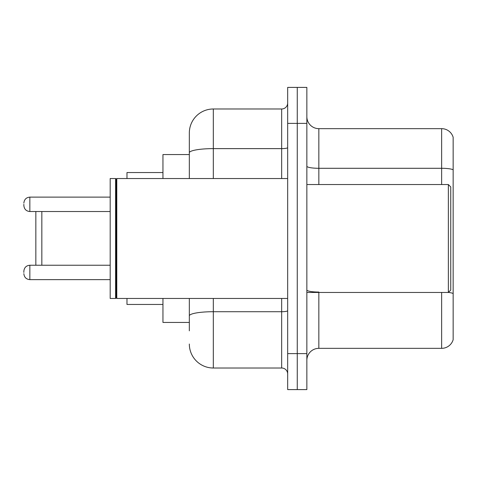 <?xml version="1.0" encoding="UTF-8"?>
<svg xmlns="http://www.w3.org/2000/svg" width="477" height="477" viewBox="0 0 477 477"><rect width="100%" height="100%" fill="white"/><g stroke="black" fill="none" stroke-linecap="round" stroke-linejoin="round"><path stroke-width="0.72" d="M189.333 175.894L189.333 146.165L189.333 154.56L162.955 154.56L162.955 178.541M189.333 322.44L162.955 322.44L162.955 298.459M189.333 330.835L189.333 298.459L189.333 330.835M287.667 353.618L287.667 389.596L297.26 389.596L297.26 353.618L297.26 389.596L306.854 389.596L306.854 353.618L297.26 353.618L297.26 123.382L297.26 353.618L287.667 353.618L287.667 123.382L297.26 123.382L297.26 87.404L297.26 123.382L306.854 123.382L306.854 353.618M306.854 123.382L306.854 87.404L287.667 87.404L287.667 123.382M213.32 298.459L213.32 368.011L281.668 368.011L281.668 298.459M189.333 178.541L189.333 132.976A23.981 23.981 0 0 1 213.32 108.989L281.668 108.989A5.998 5.998 0 0 0 287.667 102.996M189.333 132.976L189.333 146.165M287.667 374.004A5.998 5.998 0 0 0 281.668 368.011M213.32 368.011A23.981 23.981 0 0 1 189.333 344.024M306.854 360.338A11.991 11.991 0 0 1 318.845 348.341L441.636 348.341L441.636 292.461M453.15 137.293A11.991 11.991 0 0 0 441.636 128.659A11.991 11.991 0 0 1 453.15 137.293L453.15 339.707A11.991 11.991 0 0 1 441.636 348.341M453.15 169.794L453.15 169.794A11.991 2.081 180 0 0 441.636 168.292L441.636 128.659L318.845 128.659A11.991 11.991 0 0 1 306.854 116.662A11.991 11.991 0 0 0 318.845 128.659L318.845 184.539M453.15 169.961L453.15 293.546A11.991 2.081 180 0 0 448.404 292.413M35.841 211.52L35.841 265.242M41.839 211.52L41.839 265.242M126.977 298.459L126.977 304.451L162.955 304.451M162.955 172.549L126.977 172.549L126.977 178.541M448.356 184.539L450.753 186.936L450.753 290.064L448.356 292.461L448.356 184.539L306.854 184.539M116.787 298.459L116.185 297.857L116.185 179.143L116.787 178.541L116.787 298.459L287.667 298.459M115.583 298.459L110.187 298.459L110.187 178.541L115.583 178.541L115.583 298.459L116.185 297.857M23.85 272.439L23.85 271.24L23.85 272.439M23.85 204.323L23.85 205.521L23.85 204.323M287.667 310.67A5.998 1.043 0 0 1 281.668 311.714L213.32 311.714A23.981 4.162 180 0 0 189.333 315.881M213.32 108.989L213.32 148.627L281.668 148.627L281.668 108.989M189.333 152.795A23.981 4.162 180 0 1 213.32 148.627L213.32 178.541M281.668 178.541L281.668 148.627A5.998 1.043 0 0 0 287.667 147.584M318.845 292.461L318.845 348.341M441.636 184.539L441.636 168.292L318.845 168.292A11.991 2.081 -0 0 1 306.854 166.211M318.845 292.049A11.991 2.081 -0 0 1 306.854 289.962M23.85 271.24C24.238 267.561 26.235 265.564 29.848 265.242L29.848 279.629L110.187 279.629M110.187 197.126L29.848 197.126L29.848 211.52C26.235 211.198 24.238 209.2 23.85 205.521M306.854 292.461L448.356 292.461M116.185 179.143L115.583 178.541M116.787 178.541L287.667 178.541M29.848 265.242L110.187 265.242M29.848 279.629C26.235 279.307 24.238 277.31 23.85 273.637M29.848 211.52L110.187 211.52M29.848 197.126C26.235 197.448 24.238 199.452 23.85 203.124"/></g></svg>
